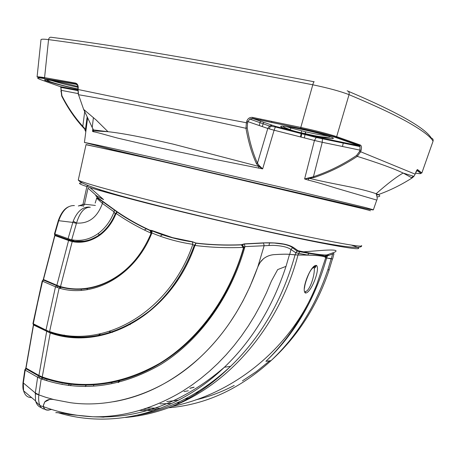 <?xml version="1.0" encoding="UTF-8"?>
<svg xmlns="http://www.w3.org/2000/svg" width="456" height="456" viewBox="0 0 456 456"><rect width="100%" height="100%" fill="white"/><g stroke="black" fill="none" stroke-linecap="round" stroke-linejoin="round"><path stroke-width="0.68" d="M77.509 85.34L75.565 83.841L75.439 83.055C77.389 83.625 78.318 85.306 78.227 88.105L78.084 89.501L154.875 105.433L246.36 122.721L246.764 121.245C247.836 118.36 249.814 117.089 252.698 117.431L300.664 127.401C316.116 130.735 328.2 133.842 336.91 136.72L360.354 145.031C361.562 145.72 361.807 147.493 361.089 150.355L360.667 151.768L415.148 174.152L415.57 172.984C416.448 170.681 417.097 169.546 417.508 169.575L421.857 172.966L433.057 141.178C430.686 136.851 422.98 130.918 409.955 123.376C396.891 115.818 376.588 106.248 349.045 94.66L336.448 137.359C328.742 134.885 316.783 131.864 300.567 128.301L312.787 84.787C313.306 82.69 313.785 81.692 314.212 81.789M347.17 90.807C348.88 91.291 349.501 92.574 349.045 94.66C340.455 91.325 328.371 88.036 312.787 84.787C258.096 74.049 208.318 64.877 163.459 57.274C118.868 49.732 80.569 43.844 48.553 39.609L44.574 77.645L75.439 83.055M377.049 196.924C380.948 196.542 380.646 195.476 376.149 193.732C377.3 197.248 377.5 199.363 376.747 200.076L335.308 187.923C324.376 184.446 315.324 181.83 308.142 180.074L304.608 178.969L314.452 140.471L274.102 130.222L262.656 168.885L205.234 157.457L156.134 147.066L117.659 138.105C111.976 136.68 95.731 131.847 93.748 131.835L92.522 131.402L93.161 129.743M305.782 131.847L305.201 133.887L289.235 129.812L290.022 129.607L291.025 128.068L305.782 131.847C315.295 134.007 322.74 135.392 328.12 136.013M314.053 81.761C203.952 60.443 116.354 45.617 51.271 37.278C49.886 37.021 48.98 37.797 48.553 39.609C44.295 39.085 41.781 39.051 41.011 39.507L40.949 40.128M421.868 172.927L433.057 141.178C433.422 139.576 432.824 138.521 431.262 138.008C425.75 129.042 402.956 114.496 348.236 91.257M76.91 84.48L45.081 78.694C36.93 77.36 35.5 77.697 40.789 79.703L60.158 86.611L60.893 87.398L61.891 95.68C67.688 107.069 74.659 117.283 82.798 126.312L84.468 128.227L84.605 128.945L82.73 126.99C75.08 118.531 68.48 108.995 62.922 98.382M84.468 128.227L85.369 130.308L84.605 128.945M84.867 110.375L82.73 126.99M61.891 95.68L61.799 96.267M61.178 91.605L61.674 96.028C67.488 107.456 74.482 117.711 82.644 126.785L84.753 128.581M78.033 93.566L61.303 90.356L60.893 91.588M77.748 89.94L59.992 86.554M61.018 90.339L60.893 87.398L77.719 90.59M37.078 76.91C37.814 76.688 40.31 76.933 44.574 77.645L44.711 78.392L37.078 76.91L41.011 39.507M78.227 94.221L77.93 88.094C78.056 85.454 77.263 84.035 75.565 83.841L45.081 78.694M77.93 88.094L78.227 88.105M77.788 89.484L78.084 89.501L78.523 94.723L83.63 109.389L93.377 129.886L92.522 131.402L92.876 128.495M83.636 109.4L78.523 94.723C124.277 102.514 180.091 113.704 245.966 128.29L246.36 122.721L247.568 123.034L247.215 127.902L245.966 128.29C248.412 142.101 251.923 153.917 256.5 163.75L257.463 163.191L259.082 165.454L258.358 166.07L256.5 163.75M92.186 127.532L92.42 127.936M93.087 129.173L93.377 129.886L107.992 131.704C121.364 133.095 143.589 137.284 173.155 144.124L258.979 166.48L259.595 165.933L262.656 168.885L258.979 166.48L258.409 168.127M412.099 177.943L413.883 176.375L415.148 174.152L413.883 176.375L403.15 173.052C394.092 168.691 378.793 163.134 357.253 156.368C343.368 165.574 328.907 172.653 313.87 177.606L304.608 178.969L308.894 177.823L309.755 177.675L309.823 178.467C323.771 181.841 342.45 185.341 351.382 187.188C362.326 189.559 370.58 191.742 376.143 193.726C387.475 183.711 396.475 176.82 403.15 173.052L412.064 177.965C400.624 185.261 388.848 190.99 376.736 195.162M415.137 174.181L415.57 172.984M413.335 176.21L411.91 177.418M415.564 173.012L417.508 169.575M416.904 170.151L417.348 169.86L421.697 172.972L420.785 173.343L416.767 170.356M415.519 173.172C419.434 173.747 421.19 173.804 420.785 173.343M259.082 165.454L259.595 165.933M247.215 127.902C249.563 141.628 252.977 153.393 257.463 163.191L267.78 128.455L246.764 121.245M309.755 177.675L313.449 176.728C328.377 171.769 342.741 164.696 356.541 155.507L359.527 151.483L359.949 150.064L360.023 146.581L359.225 145.783L335.781 137.518C327.38 134.725 315.66 131.721 300.635 128.495L252.784 118.531L252.698 117.431M275.937 126.506L289.235 129.812L282.532 127.629C277.653 125.434 282.349 125.651 296.622 128.29C310.017 130.895 326.735 135.193 331.626 137.267C338.751 140.14 323.127 138.06 305.201 133.887L317.342 137.079L316.23 137.473L275.39 126.979L275.937 126.506L252.784 118.531L249.791 119.062L247.973 121.552L247.568 123.034M317.342 137.079L359.225 145.783L360.354 145.031M322.039 138.179L322.438 138.886L322.244 142.289L361.089 150.355M335.781 137.518L336.448 137.359L359.932 145.612L360.023 146.581L316.23 137.473L314.452 140.471L322.244 142.289L313.449 176.728L313.87 177.606M359.527 151.483L360.667 151.768L357.253 156.368L356.541 155.507M87.067 117.557L85.243 130.832L85.836 131.596M300.635 128.495L252.664 118.326L249.791 119.062L269.524 126.044L275.39 126.979L274.102 130.222L267.78 128.455L269.524 126.044L272.135 125.434M40.242 77.987L40.288 77.571M305.491 131.778L304.42 137.849M342.49 146.461L343.357 142.534M343.847 140.311L344.092 139.222M262.263 126.534L263.619 122.396M260.974 119.136L260.695 120.162M260.404 121.25L259.253 125.485M50.063 331.694L49.898 332.549M42.203 376.941L42.146 377.517C89.906 395.044 149.021 382.088 192.557 337.697C216.024 313.7 233.005 283.963 243.498 248.491L244.969 246.605L273.013 245.334C280.696 245.681 286.282 246.81 289.771 248.714L295.801 252.755L307.703 255.081L295.243 254.893L289.731 254.334C286.801 254.066 281.785 254.152 274.683 254.596C270.562 254.796 266.851 256.158 263.539 258.677L260.997 261.197L258.677 264.811L249.865 286.875L242.894 301.074L236.328 312.582L230.212 322.067C221.342 335.097 211.288 346.873 200.047 357.401C161.025 394.28 110.648 408.553 70.076 402.648L54.019 399.61C50.126 398.835 47.025 399.61 44.728 401.935L43.303 405.509L43.445 406.843C44.095 409.454 46.039 410.508 49.282 410.001M42.807 379.426L43.132 377.266M50.81 332.84L50.981 331.979M60.409 288.431L60.836 286.653M72.664 241.218L73.017 239.987M37.706 302.556L42.568 281.227L55.489 286.801L45.988 330.104L33.299 323.783L37.706 302.556M33.812 324.849L32.935 323.566L42.22 280.907L42.568 281.227L43.542 280.115L58.146 286.322L43.371 279.938L54.925 235.57L68.582 240.5L56.875 285.291L43.297 279.442L43.035 279.984M47.43 330.76L45.988 330.104L46.056 330.805L47.515 331.54L47.43 330.76L49.596 331.546L59.132 288.089C93.48 298.629 135.335 275.452 151.899 232.936C164.57 238.334 178.21 242.136 192.82 244.33L192.443 241.748L172.607 237.65L151.825 230.468L149.887 230.2C138.082 224.768 127.161 218.601 117.124 211.687L102.321 201.022C94.591 195.265 93.679 194.074 99.59 197.459L103.592 199.614L89.997 187.604M56.954 287.383L59.132 288.089L60.067 286.955L58.083 286.322L56.954 287.383L55.489 286.801L56.732 285.787M60.067 286.955C80.98 292.513 101.232 288.192 120.817 273.982C133.779 263.91 143.828 250.441 150.976 233.575L151.899 232.936L151.825 230.468M88.111 185.923L87.518 185.375M302.727 251.889L324.239 250.236C335.075 249.614 338.455 250.31 334.379 252.31L326.866 254.932C324.142 255.149 318.385 254.516 309.595 253.04L298.093 250.732L293.373 247.448C287.719 243.943 277.738 242.421 263.431 242.883L244.291 243.88L241.258 244.741C225.635 245.351 210.575 244.792 196.08 243.065L192.443 241.748M361.568 245.573C363.5 247.619 341.994 243.931 297.044 234.509C252.852 225.116 191.269 210.792 146.256 199.426C103.364 188.51 80.706 182.029 78.284 179.977L86.047 144.569L155.217 159.896L306.62 195.134C351.462 205.787 372.677 211.003 370.272 210.78M151.21 232.492L149.887 230.2L151.118 233.141M150.349 230.69C138.345 225.247 127.264 219.034 117.112 212.046L116.212 213.476L115.767 213.14L115.146 214.046L115.739 214.274L116.212 213.476C126.802 220.875 138.407 227.43 151.027 233.141L150.976 233.563M141.2 251.94C121.558 281.477 88.413 294.747 60.517 286.567L58.545 285.94L58.146 286.322L60.181 286.966L60.517 286.567L72.219 241.583L74.465 241.982C83.323 243.105 91.764 240.853 99.79 235.228L99.357 234.794C106.225 229.687 111.486 222.767 115.146 214.046L114.091 211.852C110.574 221.023 105.262 228.262 98.148 233.58C90.436 239.001 82.319 241.178 73.792 240.107L71.712 239.742L76.534 223.052C88.721 223.885 97.35 217.347 102.423 203.439L102.725 201.7C97.88 198.303 95.874 197.135 96.706 198.195L102.423 203.439L114.091 211.852L114.388 210.016L116.924 211.977L117.124 211.687L115.767 213.14M241.258 244.741L243.168 247.414L243.47 247.289L241.258 244.741M241.503 244.883C225.766 245.499 210.609 244.946 196.029 243.219L195.003 245.453L194.473 245.203L194.267 245.573L195.003 245.453C210.415 247.426 226.472 248.081 243.168 247.414L243.31 249.147M151.004 233.495L151.107 230.89L152.019 230.827C164.582 236.117 178.096 239.822 192.557 241.931L196.08 243.065L194.473 245.203M243.567 248.298L243.47 247.289M244.291 243.88L244.969 246.605C230.747 297.751 198.97 340.917 160.569 364.6C120.127 387.685 80.336 392.439 41.188 378.862L38.84 394.753L35.323 392.975L35.562 400.909C36.554 404.472 38.509 406.735 41.422 407.687M192.563 337.685C215.945 313.848 232.885 284.356 243.384 249.21L243.498 248.491C243.304 246.434 242.934 245.185 242.398 244.735L244.405 244.034L263.545 243.042L264.144 245.647L257.839 266.8M263.431 242.883L274.147 243.008L283.438 244.171C288.198 245.208 291.207 246.4 292.473 247.739L290.962 249.512L289.731 254.334M293.373 247.448L292.473 247.739L297.13 251.085L295.801 252.755L295.243 254.893M298.093 250.732L297.13 251.085L299.797 251.718L298.555 253.553L298.173 254.995M309.595 253.04L308.854 253.376L307.703 255.081C316.874 255.326 322.574 255.919 324.815 256.865L333.444 253.724M326.866 254.932L325.196 256.033L324.815 256.865L326.781 258.096L327.305 256.118L328.542 254.431M333.461 252.687L333.017 253.097M332.373 259.196L331.381 258.563L326.781 258.096M194.273 245.573C184.327 272.523 169.455 294.28 149.659 310.838L149.585 310.844C117.357 335.833 84.189 343.1 50.086 332.641L49.596 331.546C101.95 350.157 169.301 313.489 192.82 244.33L194.267 245.573M102.321 201.022L102.725 201.7L114.388 210.016L114.046 209.418M100.064 200.207L100.263 199.471M73.205 221.16L76.534 223.052C79.823 212.308 84.411 207.047 90.311 207.269L88.846 207.064C82.24 207.075 77.024 211.772 73.205 221.16L68.075 238.682L54.891 233.951L58.727 220.698L72.823 222.403L76.414 223.372M83.163 206.482L84.485 204.225L82.975 204.334L82.348 205.73M107.827 205.063L106.704 204.63M95.372 205.439L84.485 204.225L88.031 188.163L96.712 195.892M44.642 409.072C42.653 409.049 41.086 407.852 39.934 405.487C38.737 402.836 38.367 399.319 38.823 394.93L38.84 394.753M54.019 399.61L45.691 397.273L35.226 393.631M23.028 382.413L24.875 369.685L25.188 370.13L26.1 368.818L38.788 376.046L37.631 377.255L35.323 392.975L23.324 382.954L25.188 370.13L37.631 377.255L41.188 378.862L42.465 377.032L39.199 375.613L26.015 368.112L33.562 324.997L50.32 333.017C102.993 351.781 170.829 315.221 194.849 245.767M42.146 377.517L50.28 332.703M99.79 235.228C106.727 230.069 112.045 223.087 115.739 214.274M31.567 397.546C27.628 397.666 24.966 395.42 23.587 390.82L23.324 382.954L23.011 382.555C22.692 386.58 22.885 389.333 23.587 390.82L35.562 400.909C35.614 401.497 37.073 403.018 39.934 405.487L43.445 406.843M39.199 375.613L38.788 376.046L42.129 377.511M243.122 249.079C228.564 298.862 197.157 340.603 159.463 363.478C119.814 385.765 80.82 390.285 42.482 377.038L42.465 377.032M46.689 331.324L38.925 375.459L38.509 375.892M98.148 233.58L99.357 234.794L96.98 236.39C89.678 240.796 82.114 242.501 74.288 241.492L70.064 240.574L69.62 240.221L69.546 239.172L68.075 238.682L68.132 239.634L54.805 234.84L54.891 233.951L54.469 233.899L58.317 220.613C60.91 213.277 64.307 208.677 68.503 206.807M58.545 285.94L56.875 285.291L56.43 285.65M68.873 240.603L68.565 240.158L68.582 240.5L72.219 241.583L72.065 241.099M72.304 241.606L71.712 239.742L69.546 239.172M90.311 207.269L88.846 207.064M78.329 205.987L82.941 204.47M82.234 205.827L79.942 205.57L78.842 205.907M32.974 323.646L33.259 324.415L46.74 331.301M32.952 323.612L33.59 324.872M32.935 323.566L33.413 324.683M42.243 280.953L43.542 280.115L42.271 280.981M69.967 240.54L68.132 239.634L73.98 241.275L73.792 240.107M68.577 240.067L55.239 235.262L54.498 234.367L55.187 235.245M58.317 220.613L58.727 220.698C62.443 210.319 67.665 205.28 74.385 205.582M24.909 369.782L26.1 368.818L25.867 367.935L25.564 368.59M24.875 369.691L25.912 368.539M33.413 324.82L25.872 367.884M42.22 280.907L43.371 279.938M43.297 279.442L54.743 235.513L55.125 235.222M54.714 234.897L54.994 235.222M54.532 233.917L54.498 234.367M109.867 382.476L111.617 382.835L113.664 381.735M69.796 383.564L68.542 385.462M62.136 384.009L62.181 384.471M68.366 385.434L69.654 383.547M70.423 385.69L71.524 383.77M78.25 337.685L77.868 337.132M86.851 289.737L87.791 288.141M160.17 236.174L162.701 234.618M93.771 385.913L93.4 384.408M86.589 384.602L85.192 386.563M183.99 391.584L188.356 390.775M126.323 217.632L125.953 217.751M119.922 380.27L118.623 382.436M130.336 324.011L130.194 324.689M119.267 380.441L118.349 382.504M118.161 382.55L118.811 380.555M239.024 244.866L239.332 244.946M244.598 246.861L243.601 246.673M113.618 401.725C144.66 396.401 173.474 381.621 200.064 357.396C225.469 333.661 244.718 303.508 257.8 266.948L260.102 262.405L263.562 258.677C266.88 256.158 270.613 254.801 274.757 254.602C281.711 254.174 286.63 254.095 289.526 254.357L297.973 255.018C316.31 255.035 325.544 255.976 325.681 257.839L332.407 259.065L328.913 270.659M51.648 409.465L49.373 409.847C46.142 410.354 44.198 409.306 43.542 406.689L43.4 405.492L44.773 401.93L49.738 399.405M286.02 266.361L277.681 269.581L271.48 280.942L266.464 292.798L260.923 304.294L254.858 315.392L248.332 325.994L241.366 336.095L233.968 345.688L226.153 354.779L217.922 363.352L209.384 371.315L200.56 378.657L191.463 385.383L182.109 391.487C152.777 408.912 123.017 417.343 92.824 416.773L68.565 414.458C60.631 412.218 50.639 412.452 58.191 412.748C111.332 428.953 175.435 414.396 224.403 367.234C252.208 340.45 272.745 306.825 286.02 266.361L289.526 254.357M305.36 292.997C300.778 289.908 310.941 264.07 316.492 265.432C320.585 268.726 310.81 293.807 305.36 292.997L305.383 291.384L305.805 291.492C310.114 290.044 314.771 275.185 314.327 268.379L313.819 266.361L315.74 266.389L316.492 265.432M103.751 417.154L99.864 416.961M104.983 416.909L104.435 417.063M160.045 403.868L171.821 403.503M176.506 403.098L180.257 402.671M195.647 399.901C208.774 396.857 221.639 392.046 234.23 385.462M242.427 380.863L256.397 371.577L269.707 360.804M168.515 407.789C205.599 404.774 239.788 389.042 271.081 360.61C297.466 336.528 316.709 306.654 328.804 270.989L328.901 269.849L327.972 269.405L331.193 258.58M365.706 207.605L373.378 209.8C373.549 210.13 370.808 209.674 365.148 208.443L113.39 149.853L84.428 142.471C89.057 143.167 112.319 148.268 154.208 157.776L280.759 187.114L365.706 207.605M74.06 83.79L71.102 83.038M77.816 89.182C66.781 86.782 57.313 84.349 49.419 81.88C34.36 77.155 56.721 80.746 77.891 86.566M51.209 80.433C58.693 82.787 67.613 85.078 77.965 87.313M286.043 126.483L291.025 128.068M363.575 208.859L192.535 168.463L116.77 151.17L86.019 144.723M85.243 130.832L84.719 128.888L85.369 130.325M93.149 129.578L93.748 131.835M308.894 177.823L308.968 178.518L308.142 180.074M93.423 117.562L92.249 127.195M301.125 136.994L301.838 132.913M353.81 142.665L353.571 143.748M353.383 144.586L353.252 145.196M82.12 182.964C71.489 182.525 92.99 189.24 146.621 203.102C197.613 216.087 269.359 232.56 312.844 241.304C356.592 250.11 368.06 250.635 351.428 245.111M361.671 245.983C360.793 249.392 338.061 246.4 293.47 237.006C249.78 227.926 190.283 214.063 146.387 202.698C103.444 191.714 80.746 184.138 78.284 179.977L78.381 179.539M300.333 251.467L299.797 251.718L308.854 253.376L326.336 256.141L325.869 257.817M327.448 254.875L326.336 256.141L327.864 254.967M322.882 254.847L322.654 255.685M332.515 254.214L331.381 258.563M87.187 185.911L87.25 185.273M50.291 332.715C84.383 343.14 117.505 335.85 149.659 310.838C129.846 326.884 108.653 335.639 86.087 337.109M48.068 331.905L49.681 332.395C83.847 342.975 117.146 335.793 149.585 310.844C169.37 294.291 184.235 272.551 194.176 245.624M40.527 376.263L39.051 377.99M74.465 241.982L73.98 241.275L84.28 241.156C88.27 240.204 89.484 240.449 96.98 236.39C90.134 240.694 82.604 242.421 74.402 241.566L70.064 240.574M70.247 241.07L70.224 240.694L68.668 240.101M54.743 235.513L54.988 235.267L68.371 239.993M45.053 380.173L44.808 377.842M64.524 335.519L64.216 335.012M66.924 336.425L66.376 336.22M90.049 240.352L88.92 240.033M46.449 378.383L47.002 380.788M113.367 279.089L113.612 279.465L113.407 279.066M98.912 335.935L99.243 335.405M99.254 335.388L100.36 333.838M144.318 230.029L146.632 228.701M152.139 231.585L151.124 232.144M112.387 332.418L111.577 332.173M111.543 332.162L109.252 331.466M166.765 401.559L178.615 400.18M184.954 399.046L188.641 398.253M315.575 267.256L315.786 266.6M189.844 388.33L193.789 387.378M137.695 415.182C171.205 409.123 202.168 392.85 230.565 366.356C261.003 337.041 282.492 299.894 295.043 254.915M297.973 255.018C279.146 327.06 228.638 384.739 172.1 406.421C156.687 412.452 141.172 416.128 125.565 417.451M139.348 410.468L153.997 410.611M326.593 258.119C314.845 299.689 294.616 334.1 265.911 361.34C287.286 340.626 304.215 315.073 316.709 284.669L325.681 257.839M157.719 409.311L143.144 409.323M147.163 408L160.66 408.217M265.911 361.34L271.081 360.61C296.822 336.294 315.786 305.89 327.972 269.405M373.39 209.766L376.73 200.127M330.668 136.891C326.507 137.82 318.049 136.732 305.303 133.625C299.478 132.593 292.929 130.855 290.022 129.607L284.042 127.247L282.862 126.141M77.845 88.937C67.021 86.697 57.832 84.297 50.274 81.732C48.085 80.866 46.945 80.205 46.86 79.754M93.144 129.567L93.092 130.821L107.798 131.676M87.039 117.5L85.369 130.308M84.428 142.471L87.523 118.549M83.63 109.389L96.165 120.013L107.992 131.704M301.558 131.003L300.538 136.846M271.861 121.387L271.525 122.407M270.499 125.554L269.399 128.94M73.165 240.01L72.795 241.304M60.979 286.693L60.557 288.471M50.952 332.914L50.895 333.199M72.749 239.941L72.384 241.224M60.58 286.585L60.158 288.363M42.91 377.192L42.676 378.748M151.204 232.537L150.366 230.719M243.567 248.138L243.453 247.3C242.358 245.442 241.714 244.644 241.532 244.906M332.635 258.905L333.98 253.684M95.179 203.068L96.706 198.195M82.975 204.334L86.885 186.589M109.662 206.368L108.118 205.645M80.256 205.439L79.925 205.565M54.498 234.373L54.469 233.899M98.262 336.055L98.593 335.53M98.599 335.519L99.687 333.98M195.595 393.135L199.392 391.727M190.22 388.113L194.119 387.161M127.908 218.715L127.56 218.737M81.51 288.813L81.139 290.369M70.127 336.819L70.042 337.178M268.949 245.328L269.678 242.706M316.709 284.669C293.14 344.799 236.915 393.3 172.1 406.421C193.059 397.438 212.547 384.083 230.565 366.356L224.403 367.234C183.215 402.54 139.354 419.053 92.824 416.773C75.599 415.883 59.172 412.52 43.542 406.689M313.528 267.028L314.327 268.379L315.723 266.977L315.74 266.389C312.89 267.045 310.405 269.969 308.273 275.173C304.072 285.291 304.711 288.175 304.317 288.568M99.533 190.483L99.18 189.462M100.029 190.631L100.827 189.987M332.709 245.163L333.239 244.672M331.86 245.003L331.751 244.416"/></g></svg>
